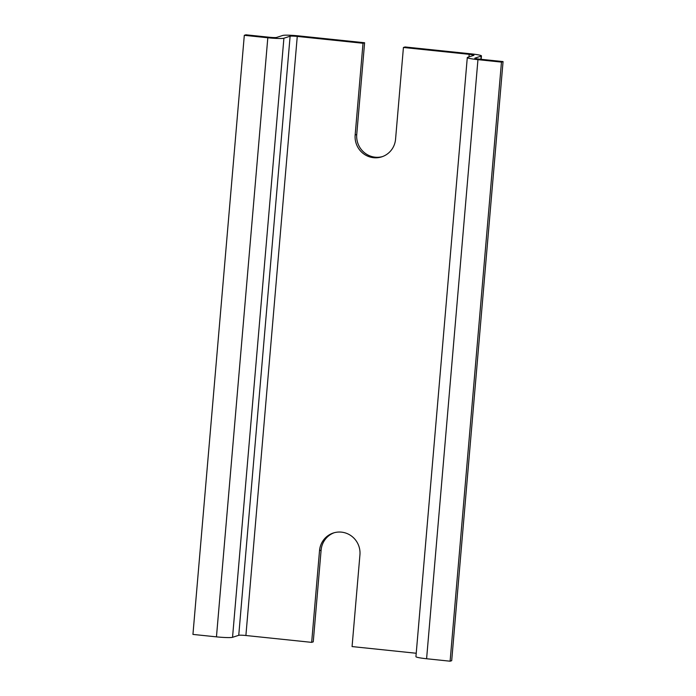 <?xml version="1.0" encoding="UTF-8"?>
<svg xmlns="http://www.w3.org/2000/svg" width="696" height="696" viewBox="0 0 696 696"><rect width="100%" height="100%" fill="white"/><g stroke="black" fill="none" stroke-linecap="round" stroke-linejoin="round"><path stroke-width="1.04" d="M480.875 59.282L481.145 56.115A13.581 1.192 4.9 0 0 481.449 55.898A13.581 1.192 4.9 0 0 470.783 53.818L405.02 46.963L403.428 47.476L395.563 139.217A20.75 20.236 72.1 0 1 381.73 156.852A20.75 20.236 72.1 0 1 355.151 135.007L363.016 43.265L297.262 36.418A6.038 0.531 4.9 0 0 290.11 36.218L283.907 38.219A13.581 1.192 4.9 0 1 267.812 37.767L244.305 35.313L245.897 34.8L269.404 37.253A6.038 0.531 4.9 0 0 276.556 37.453L282.759 35.453A13.581 1.192 4.9 0 1 298.854 35.905L364.608 42.752L363.016 43.265M481.145 56.115L474.942 58.116A6.038 0.531 4.9 0 0 474.803 58.212A6.038 0.531 4.9 0 0 479.544 59.143L503.06 61.587L501.468 62.101L477.952 59.656A13.581 1.192 4.9 0 1 467.286 57.568A13.581 1.192 4.9 0 1 467.59 57.35L473.793 55.349A6.038 0.531 4.9 0 0 473.933 55.254A6.038 0.531 4.9 0 0 469.191 54.332L403.428 47.476M501.468 62.101L450.103 661.2L451.695 660.687L503.06 61.587M450.103 661.2L426.596 658.747L477.952 59.656M467.286 57.568L415.93 656.667A13.581 1.192 4.9 0 0 426.596 658.747M334.158 532.745A20.75 20.236 -107.9 0 0 321.117 550.11L319.525 550.623L311.66 642.365L245.897 635.509A6.038 0.531 4.9 0 0 238.745 635.309L232.542 637.31L283.907 38.219M244.305 35.313L192.94 634.413L216.456 636.857A13.581 1.192 4.9 0 0 232.542 637.31M319.525 550.623A20.75 20.236 72.1 0 1 333.358 532.988A20.75 20.236 72.1 0 1 359.936 554.834L352.072 646.575L416.217 653.257M382.522 156.583A20.75 20.236 -107.9 0 1 356.743 134.493L364.608 42.752M321.117 550.11L313.252 641.851L311.66 642.365M468.973 56.907L469.191 54.332M245.897 635.509L297.262 36.418M238.745 635.309L290.11 36.218M216.456 636.857L267.812 37.767M356.743 134.493L355.151 135.007M481.162 59.308L481.449 55.898"/></g></svg>

